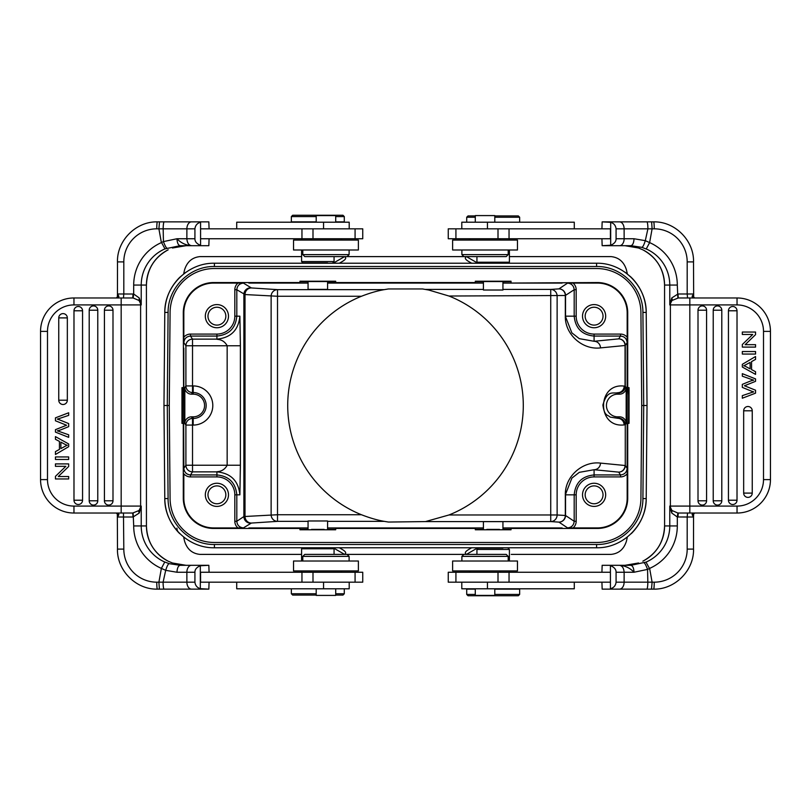 <?xml version="1.0" encoding="UTF-8"?>
<svg xmlns="http://www.w3.org/2000/svg" width="811" height="811" viewBox="0 0 811 811"><rect width="100%" height="100%" fill="white"/><g stroke="black" fill="none" stroke-linecap="round" stroke-linejoin="round"><path stroke-width="1.22" d="M448.97 514.975L557.127 514.975A6.62 6.387 -86.3 0 1 550.73 521.585L425.481 521.585L448.97 514.975A117.788 117.788 0 0 0 448.97 296.025L428.705 290.024L422.521 288.949L388.479 288.949L384.262 289.639C377.409 290.814 369.806 293.024 361.453 296.258A117.788 117.788 0 0 0 361.453 514.742C369.826 517.986 377.429 520.186 384.262 521.361L327.583 521.361M573.032 283.08L567.568 283.11C571.583 283.515 573.793 285.715 574.188 289.73L565.318 295.498A6.62 6.387 86.3 0 0 558.931 288.878A6.62 6.61 -123.7 0 1 565.541 295.498L565.541 316.168L576.175 316.168A17.913 17.913 0 0 0 594.088 334.081L620.527 334.081A8.607 8.607 -56.3 0 1 627.177 337.234L627.177 312.853A29.774 29.774 0 0 0 597.403 283.08L573.032 283.08A8.607 8.607 -33.7 0 1 576.175 289.73L576.175 316.168M620.527 334.081L620.527 336.068C624.541 336.464 626.741 338.674 627.146 342.688L627.177 395.139L627.714 387.638L627.714 312.853A30.311 30.311 0 0 0 597.403 282.552L502.942 283.09M483.417 283.09L475.317 282.958L475.317 281.224L511.042 281.224L511.042 282.552M475.317 282.552L335.683 282.552L327.583 283.09M308.058 283.09L299.958 282.958L299.958 281.224L335.683 281.224L335.683 282.552M308.058 521.361L277.514 521.361A6.62 6.387 86.3 0 1 271.127 514.742L271.127 296.258A6.62 6.387 93.7 0 1 277.514 289.639L251.4 287.946A6.62 6.387 -86.3 0 0 245.013 294.555L236.812 289.73C237.207 285.715 239.417 283.515 243.432 283.11L213.597 283.08A29.774 29.774 0 0 0 183.823 312.853L183.823 337.234A8.607 8.607 -123.7 0 1 190.473 334.081L216.912 334.081A17.913 17.913 0 0 0 234.825 316.168L234.825 289.73A8.607 8.607 -146.3 0 1 237.968 283.08M425.481 521.585L388.479 522.051L384.262 521.361M237.968 527.92L243.432 527.89C239.417 527.485 237.207 525.285 236.812 521.27L234.825 521.27L234.825 494.832A17.913 17.913 0 0 0 216.912 476.919L190.473 476.919A8.607 8.607 123.7 0 1 183.823 473.766L183.823 498.147A29.774 29.774 0 0 0 213.597 527.92L237.968 527.92A8.607 8.607 -33.7 0 1 234.825 521.27M327.583 527.91L335.683 528.042L335.683 529.776L299.958 529.776L299.958 528.042L308.058 527.91M502.942 527.91L511.042 528.042L511.042 529.776L475.317 529.776L475.317 528.042L483.417 527.91M576.175 494.832L576.175 521.27L574.188 521.27L574.188 494.832L565.541 494.832L565.541 515.502L574.188 521.27C573.793 525.285 571.583 527.485 567.568 527.89L597.403 527.92A29.774 29.774 0 0 0 627.177 498.147L627.177 473.766A8.607 8.607 56.3 0 1 620.527 476.919L594.088 476.919A17.913 17.913 0 0 0 576.175 494.832L574.188 494.832C575.354 482.758 581.994 476.118 594.088 474.932L594.088 476.919M471.678 547.77L468.738 549.463C465.149 551.592 464.389 553.234 466.457 554.379M344.543 554.379C346.611 553.234 345.851 551.592 342.262 549.463L339.322 547.77M179.586 277.494L178.775 278.315C169.752 287.905 165.089 299.269 164.785 312.428L163.974 405.5L164.785 498.572C164.471 524.95 188.04 548.317 214.408 547.77L596.592 547.77C622.96 548.317 646.529 524.95 646.215 498.572L647.026 405.5L646.215 312.428C646.529 286.05 622.96 262.683 596.592 263.23L214.408 263.23C188.04 262.683 164.471 286.05 164.785 312.428L168.09 312.428C167.796 287.814 189.794 265.998 214.408 266.505L596.592 266.505L596.592 263.23M511.224 554.389L611.058 554.389C618.752 553.609 623.862 549.229 626.406 541.272L627.349 537.085M170.077 312.468A44.331 44.331 0 0 1 214.408 268.522L596.592 268.522A44.331 44.331 0 0 1 640.923 312.468L641.734 405.5L643.721 405.5L642.91 498.572C643.204 523.186 621.206 545.002 596.592 544.495L214.408 544.495C189.794 545.002 167.796 523.186 168.09 498.572L167.279 405.5L169.266 405.5L170.077 312.468L169.266 405.5L170.077 498.532A44.331 44.331 0 0 0 214.408 542.478L596.592 542.478A44.331 44.331 0 0 0 640.923 498.532L641.734 405.5L640.923 498.532M327.583 529.36L327.583 520.976L308.058 520.976L308.058 529.36M311.536 529.38L324.106 529.38M502.942 529.36L502.942 521.635L483.417 521.635L483.417 529.36M508.203 561.009L508.203 556.376L506.216 554.389L304.784 554.389L302.797 556.376L302.797 561.009M508.203 556.376L461.885 556.376L463.872 554.389L347.128 554.389L349.115 556.376L302.797 556.376M517.469 561.009L452.619 561.009L452.619 570.934L517.469 570.934L517.469 561.009M475.287 588.796L475.287 595.416L494.801 595.416L494.801 588.796M461.794 582.176L461.794 588.796L574.289 588.796L574.289 582.176M509.044 582.176L610.419 582.176L610.419 572.252L448.25 572.252L448.25 582.176L509.044 582.176L509.044 572.252M693.669 513.85L692.695 515.553L693.537 517.002L687.191 517.002L687.191 549.098L693.537 549.098C694.084 570.478 674.955 589.678 653.625 589.131L602.157 589.131L601.924 582.176M601.924 572.252L602.157 565.308L619.492 565.308L610.419 565.308L610.419 589.131L651.497 589.131L652.105 582.176L654.234 582.176A33.089 32.957 -90 0 0 687.191 549.098M652.105 228.824L654.234 228.824A6.944 0.608 -90 0 0 653.625 221.869L646.864 221.869A6.944 1.044 -90 0 1 647.908 228.834L652.105 228.844L649.621 242.611L646.245 248.977A39.374 39.222 90 0 1 669.774 285.066L664.564 285.066L664.584 525.933A39.374 39.222 -90 0 1 642.819 561.192L642.819 561.192C656.697 553.578 663.945 541.829 664.564 525.933L669.774 525.933L669.774 506.084L671.964 510.504L671.741 513.028L677.307 516.982L677.854 513.018L671.964 510.504A6.944 6.924 -90 0 1 670.383 506.084L670.383 304.916A6.944 6.924 -90 0 1 671.964 300.496L669.774 304.916L669.774 285.066L677.307 285.066A46.318 46.146 90 0 0 649.621 242.611L645.303 240.664L647.908 228.834L624.115 228.824L624.135 238.748L634.03 238.748L645.292 240.664C643.964 244.942 642.799 247.173 641.795 247.335L646.235 249.007M625.281 245.692L638.541 248.004L642.809 249.808L638.571 248.004L624.987 245.692L602.157 245.692L610.683 245.236C614.343 243.716 616.137 241.556 616.076 238.748L616.076 228.824C615.681 225.478 613.886 223.309 610.683 222.326L610.683 245.236M751.26 391.054L742.329 387.415L742.329 384.373L749.283 381.525A27.006 27.006 0 0 1 753.713 380.146A48.701 48.701 0 0 1 750.591 379.112A1179.062 1179.062 0 0 0 742.329 376.203L742.329 373.658L755.558 378.899L755.558 381.332L744.427 385.772A21.106 21.106 0 0 1 745.603 386.218A1661.82 1661.82 0 0 0 755.558 390.213L755.558 393.153L742.329 398.221L742.329 395.626L751.128 392.676A36.688 36.688 0 0 1 753.713 391.916A114.838 114.838 0 0 1 751.27 391.054M743.667 493.098A4.288 4.288 0 0 0 747.955 497.386A4.288 4.288 0 0 0 752.243 493.098L752.243 410.792A4.288 4.288 0 0 0 747.955 406.504A4.288 4.288 0 0 0 743.667 410.792L743.667 493.098L752.243 493.098M713.224 500.792A4.288 4.288 0 0 0 717.512 505.081A4.288 4.288 0 0 0 721.8 500.792L721.8 310.207A4.288 4.288 0 0 0 717.512 305.919A4.288 4.288 0 0 0 713.224 310.207L713.224 500.792L721.8 500.792M698.007 310.207A4.288 4.288 0 0 1 702.296 305.919A4.288 4.288 0 0 1 706.584 310.207L706.584 500.792A4.288 4.288 0 0 1 702.296 505.081A4.288 4.288 0 0 1 698.007 500.792L698.007 310.207L706.584 310.207M728.44 500.215A4.288 4.288 0 0 0 732.728 504.503A4.288 4.288 0 0 0 737.017 500.215L737.017 310.785A4.288 4.288 0 0 0 732.728 306.497A4.288 4.288 0 0 0 728.44 310.785L728.44 500.215L737.017 500.215M742.329 351.528L742.329 354.062L755.558 354.062L755.558 351.528L742.329 351.528M750.124 368.873L750.124 362.405L746.191 364.544A28.304 28.304 0 0 1 743.717 365.741A13.158 13.158 0 0 1 746.292 366.805L750.124 368.873M751.554 369.603L751.554 361.615L755.558 359.385L755.558 356.516L742.329 364.321L742.329 367.048L755.558 374.388L755.558 371.702L751.554 369.603M745.157 344.675L755.558 334.639L755.558 332.044L742.329 332.044L742.329 334.477L752.72 334.477L742.329 344.503L742.329 347.098L755.558 347.098L755.558 344.675L745.157 344.675M689.826 513.028L737.037 513.028A33.413 33.413 0 0 0 770.45 479.615A33.413 33.413 0 0 1 737.037 513.028L737.037 506.084L689.826 506.084L689.826 513.028L677.854 513.018M770.45 331.385L770.45 479.615L770.45 331.385A33.413 33.413 0 0 0 737.037 297.972A33.413 33.413 0 0 1 770.45 331.385L763.506 331.385L763.506 479.615A26.469 26.469 0 0 1 737.037 506.084M763.506 331.385A26.469 26.469 0 0 0 737.037 304.916L737.037 297.972L678.29 297.972L677.945 293.998L693.537 293.998L692.695 295.447L693.658 297.15M737.037 304.916L669.774 304.916L671.741 297.972A3.974 2.24 42.3 0 1 671.964 300.496L678.29 297.972M654.234 228.824A33.089 32.957 -90 0 1 687.191 261.902L687.191 293.998L687.535 297.972L689.826 297.972L689.826 506.084L669.774 506.084L671.741 513.028M644.076 562.895A6.944 1.044 69.7 0 1 647.563 569.403L634.03 572.242C633.807 568.126 632.762 565.804 630.887 565.308L646.022 562.114L649.499 568.521L647.563 569.403L647.827 582.166L624.115 582.176A6.944 4.643 90 0 1 619.472 589.131M624.987 565.308L638.581 562.986L625.281 565.308M610.683 222.326L602.157 221.869L653.625 221.869C674.955 221.322 694.084 240.522 693.537 261.902L687.191 261.902M646.864 221.869L610.419 221.869M302.797 249.991L302.797 254.624L304.784 256.611L506.216 256.611L508.203 254.624L508.203 249.991M302.797 254.624L349.115 254.624L347.128 256.611L463.872 256.611L461.885 254.624L508.203 254.624M485.049 249.991L517.469 249.991L517.469 240.066L452.619 240.066L452.619 249.991L485.049 249.991M499.606 238.748L500.924 240.066L469.163 240.066L470.481 238.748M518.229 215.919L494.801 215.919L518.229 215.919M475.287 215.919L468.038 215.919L475.287 215.919M468.038 215.919L466.71 217.236L475.287 217.236M494.801 217.236L519.648 217.236L518.32 215.919M494.801 222.204L494.801 215.584L475.287 215.584L475.287 222.204M574.289 228.824L574.289 222.204L461.794 222.204L461.794 228.824M508.396 263.23L509.409 262.217L476.939 262.217L476.939 256.611M498.005 238.748L610.419 238.748L610.419 228.824L448.25 228.824L448.25 238.748L498.005 238.748L498.005 228.824M602.157 245.692L601.924 238.748M601.924 228.824L602.157 221.869M610.419 245.692L630.887 245.692C632.762 245.196 633.807 242.884 634.03 238.748M630.887 245.692L641.795 247.335M651.618 221.869L652.105 228.844M693.506 549.098L693.537 516.8L693.669 514.083L694.672 513.028C692.219 513.454 691.55 514.296 692.695 515.553M699.031 513.028L697.389 513.028M696.821 513.028L687.535 513.028L687.191 517.002L677.307 516.982L677.307 525.933L669.774 525.933A39.374 39.222 90 0 1 646.022 562.114M693.506 261.902L693.669 296.897L694.672 297.972L696.619 297.972M697.521 297.972L699.031 297.972M692.695 295.447C691.55 296.704 692.219 297.546 694.703 297.972M671.741 297.972L677.945 293.998M677.854 297.982L677.307 285.066M678.29 513.028L677.945 517.002M654.234 582.176A6.944 0.608 -90 0 1 653.625 589.131L646.762 589.131A6.944 1.054 -90 0 0 647.827 582.166L652.105 582.156L649.641 568.501M630.887 565.308L619.492 565.308C625.301 565.774 630.147 568.095 634.03 572.252L624.135 572.252C623.801 568.116 622.26 565.804 619.492 565.308M616.076 582.176L624.115 582.176L624.135 572.252L616.076 572.252L616.076 582.176C615.681 585.522 613.886 587.691 610.683 588.674M616.076 572.252C616.137 569.444 614.343 567.284 610.683 565.764M602.157 565.308L610.419 565.308M610.419 589.131L602.157 589.131M468.129 595.75L518.32 595.75L468.129 595.75M475.287 594.422L466.71 594.422L466.71 589.131L475.287 589.131M518.32 595.75L519.648 594.422L494.801 594.422M519.648 594.422L519.648 589.131L494.801 589.131M476.939 554.389L476.939 549.452L509.409 549.452L509.409 561.009M502.942 548.104L478.287 548.104L502.942 547.77M486.894 529.38L499.464 529.38M617.749 418.294A6.62 6.387 -95.4 0 1 624.125 424.903L625.048 424.812A6.62 6.387 84.4 0 0 618.651 418.202A6.62 6.61 -146.3 0 1 625.271 424.812L625.271 465.504A6.62 6.61 -33.7 0 1 618.651 472.124A6.62 6.387 95.6 0 0 625.048 465.504L600.485 463.101A6.62 6.387 -84.4 0 1 594.088 469.721L594.088 474.932L620.527 474.932C624.541 474.536 626.741 472.326 627.146 468.312L625.271 465.504L625.271 424.812L626.173 423.464A6.62 6.62 -56.3 0 0 619.563 416.844L617.759 416.844L617.749 418.294L619.563 416.844M627.714 387.638L629.032 387.638L629.032 423.362L627.308 423.362L627.177 415.861L627.146 468.312M502.942 289.415L550.73 289.415A6.62 6.387 -93.7 0 1 557.127 296.025L557.127 514.975L565.541 515.502A6.62 6.61 -56.3 0 1 558.931 522.122A6.62 6.387 93.7 0 0 565.318 515.502L565.318 494.832L571.897 478.095L579.307 472.337L594.088 469.721L618.651 472.124L620.527 474.932L620.527 476.919M511.042 528.448L597.403 528.448A30.311 30.311 0 0 0 627.714 498.147L627.714 423.362M603.029 494.832A8.931 8.931 0 0 0 589.627 487.097A8.931 8.931 0 0 0 589.627 502.567A8.931 8.931 0 0 0 603.029 494.832M605.675 494.832A11.577 11.577 0 0 0 588.299 484.806A11.577 11.577 0 0 0 588.299 504.858A11.577 11.577 0 0 0 605.675 494.832M576.175 521.27A8.607 8.607 -146.3 0 1 573.032 527.92M627.177 473.766L627.177 462.858M565.318 494.832C564.872 476.635 582.328 460.881 600.485 463.101M511.042 529.37L502.942 529.238M483.417 529.238L475.317 529.37M475.317 528.448L335.683 528.448M335.683 529.37L327.583 529.238M308.058 529.238L299.958 529.37M183.823 337.234L183.854 342.688C184.259 338.674 186.459 336.464 190.473 336.068L192.521 339.14L192.521 345.76L185.901 345.76A6.62 6.61 146.3 0 1 192.521 339.14L216.912 339.14C216.385 339.718 223.177 338.349 227.161 345.76L192.521 345.76L192.521 385.924L193.19 385.924A19.576 19.576 0 0 1 212.796 405.51A19.576 19.576 0 0 1 193.18 425.076L193.19 418.466A12.966 12.966 0 0 0 206.176 405.5A12.966 12.966 0 0 0 193.19 392.534L193.2 394.156A11.344 11.344 0 0 1 204.565 405.5A11.344 11.344 0 0 1 193.2 416.844L193.19 418.466L192.521 418.466L192.521 425.076L185.901 425.076A6.62 6.61 146.3 0 1 192.521 418.466L191.437 416.844L193.2 416.844M216.912 476.919L216.912 471.86C215.827 471.363 223.147 472.772 227.161 465.24L240.391 465.24L239.884 494.832C238.505 480.893 230.851 473.229 216.912 471.86L192.521 471.86A6.62 6.61 33.7 0 1 185.901 465.24L185.901 425.076L184.827 423.464L184.827 387.536A6.62 6.62 123.7 0 0 191.437 394.156L193.2 394.156M191.437 394.156L192.521 392.534A6.62 6.61 33.7 0 1 185.901 385.924L192.521 385.924L192.521 392.534L193.19 392.534L193.19 385.924M184.827 423.464A6.62 6.62 56.3 0 1 191.437 416.844M234.825 289.73L236.812 289.73L236.812 316.168C235.646 328.242 229.006 334.882 216.912 336.068L216.912 339.14C230.851 337.771 238.505 330.107 239.884 316.168L240.391 345.76L227.161 345.76L227.161 465.24L192.521 465.24L192.521 471.86L190.473 474.932C186.459 474.536 184.259 472.326 183.854 468.312L183.286 312.853A30.311 30.311 0 0 1 213.597 282.552L213.597 283.08M183.854 468.312L185.901 465.24L192.521 465.24L192.521 425.076L193.18 425.076M308.058 281.468L308.058 289.365L327.583 289.365L327.583 281.468M325.951 249.991L358.381 249.991L358.381 240.066L293.531 240.066L293.531 249.991L325.951 249.991M335.713 222.204L335.713 215.584L316.199 215.584L316.199 222.204M349.206 228.824L349.206 222.204L236.711 222.204L236.711 228.824M301.956 228.824L200.581 228.824L200.581 238.748L362.75 238.748L362.75 228.824L301.956 228.824L301.956 238.748M117.331 297.15L118.305 295.447L117.463 293.998L123.809 293.998L123.809 261.902L117.463 261.902C116.916 240.522 136.045 221.322 157.375 221.869L208.843 221.869L209.076 228.824M209.076 238.748L208.843 245.692L191.508 245.692L200.581 245.692L200.581 221.869L159.503 221.869L158.895 228.824L156.766 228.824A33.089 32.957 90 0 0 123.809 261.902M158.895 582.176L156.766 582.176A6.944 0.608 90 0 0 157.375 589.131L164.136 589.131A6.944 1.044 90 0 1 163.092 582.166L158.895 582.156L161.379 568.389L164.755 562.023A39.374 39.222 -90 0 1 141.226 525.933L146.436 525.933L146.416 285.066A39.374 39.222 90 0 1 168.181 249.808L168.181 249.808C154.303 257.422 147.055 269.171 146.436 285.066L141.226 285.066L141.226 304.916L139.036 300.496L139.259 297.972L133.693 294.018L133.146 297.982L139.036 300.496A6.944 6.924 90 0 1 140.617 304.916L140.617 506.084A6.944 6.924 90 0 1 139.036 510.504L141.226 506.084L141.226 525.933L133.693 525.933A46.318 46.146 -90 0 0 161.379 568.389L165.697 570.336L163.092 582.166L186.885 582.176L186.865 572.252L176.97 572.252L165.708 570.336C167.036 566.048 168.201 563.827 169.205 563.665L164.765 561.993M185.719 565.308L172.459 562.996L168.191 561.192L172.429 562.996L186.013 565.308L208.843 565.308L200.317 565.764C196.657 567.284 194.863 569.444 194.924 572.252L194.924 582.176C195.319 585.522 197.114 587.691 200.317 588.674L200.317 565.764M59.74 419.946L68.671 423.585L68.671 426.627L61.717 429.475A27.006 27.006 0 0 1 57.287 430.854A48.701 48.701 0 0 1 60.409 431.888A1179.062 1179.062 0 0 0 68.671 434.797L68.671 437.342L55.442 432.101L55.442 429.668A4137.58 4137.58 0 0 1 66.583 425.228A21.106 21.106 0 0 1 65.397 424.782A1661.82 1661.82 0 0 0 55.442 420.787L55.442 417.847L68.671 412.779L68.671 415.374L59.872 418.324A36.688 36.688 0 0 1 57.287 419.084A114.838 114.838 0 0 1 59.73 419.946M67.333 317.902A4.288 4.288 0 0 0 63.045 313.614A4.288 4.288 0 0 0 58.757 317.902L58.757 400.208A4.288 4.288 0 0 0 63.045 404.496A4.288 4.288 0 0 0 67.333 400.208L67.333 317.902L58.757 317.902M97.776 310.207A4.288 4.288 0 0 0 93.488 305.919A4.288 4.288 0 0 0 89.2 310.207L89.2 500.792A4.288 4.288 0 0 0 93.488 505.081A4.288 4.288 0 0 0 97.776 500.792L97.776 310.207L89.2 310.207M112.993 500.792A4.288 4.288 0 0 1 108.704 505.081A4.288 4.288 0 0 1 104.416 500.792L104.416 310.207A4.288 4.288 0 0 1 108.704 305.919A4.288 4.288 0 0 1 112.993 310.207L112.993 500.792L104.416 500.792M82.56 310.785A4.288 4.288 0 0 0 78.272 306.497A4.288 4.288 0 0 0 73.983 310.785L73.983 500.215A4.288 4.288 0 0 0 78.272 504.503A4.288 4.288 0 0 0 82.56 500.215L82.56 310.785L73.983 310.785M68.671 459.472L68.671 456.938L55.442 456.938L55.442 459.472L68.671 459.472M60.876 442.127L60.876 448.605L64.809 446.455A28.304 28.304 0 0 1 67.283 445.259A13.158 13.158 0 0 1 64.708 444.195L60.876 442.127M59.446 441.397L59.446 449.385L55.442 451.615L55.442 454.484L68.671 446.679L68.671 443.952L55.442 436.612L55.442 439.298L59.446 441.397M65.843 466.325L55.442 476.361L55.442 478.956L68.671 478.956L68.671 476.523L58.28 476.523L68.671 466.497L68.671 463.902L55.442 463.902L55.442 466.325L65.843 466.325M121.174 297.972L73.963 297.972A33.413 33.413 0 0 0 40.55 331.385A33.413 33.413 0 0 1 73.963 297.972L73.963 304.916L121.174 304.916L121.174 297.972L133.146 297.982M40.55 479.615L40.55 331.385L40.55 479.615A33.413 33.413 0 0 0 73.963 513.028A33.413 33.413 0 0 1 40.55 479.615L47.494 479.615L47.494 331.385A26.469 26.469 0 0 1 73.963 304.916M47.494 479.615A26.469 26.469 0 0 0 73.963 506.084L73.963 513.028L132.71 513.028L133.055 517.002L117.463 517.002L118.305 515.553L117.342 513.85M73.963 506.084L141.226 506.084L139.259 513.028A3.974 2.24 -137.7 0 1 139.036 510.504L132.71 513.028M121.174 513.028L121.174 304.916L141.226 304.916L139.259 297.972M185.709 245.692L172.449 248.004L186.013 245.692L180.113 245.692L164.978 248.886L161.501 242.479L163.437 241.597L163.173 228.834L186.885 228.824A6.944 4.643 -90 0 1 191.528 221.869M200.317 588.674L208.843 589.131L157.375 589.131C136.045 589.678 116.916 570.478 117.463 549.098L123.809 549.098A33.089 32.957 90 0 0 156.766 582.176M164.136 589.131L200.581 589.131M358.381 561.009L293.531 561.009L293.531 570.934L358.381 570.934L358.381 561.009M311.394 572.252L310.076 570.934L341.836 570.934L340.519 572.252M292.771 595.081L316.199 595.081L292.771 595.081M335.713 595.081L342.962 595.081L335.713 595.081M316.199 593.764L291.352 593.764L292.68 595.081M342.962 595.081L344.29 593.764L335.713 593.764M316.199 588.796L316.199 595.416L335.713 595.416L335.713 588.796M236.711 582.176L236.711 588.796L349.206 588.796L349.206 582.176M302.604 547.77L301.591 548.783L334.061 548.783L334.061 554.389M312.995 572.252L200.581 572.252L200.581 582.176L362.75 582.176L362.75 572.252L312.995 572.252L312.995 582.176M208.843 565.308L209.076 572.252M209.076 582.176L208.843 589.131M200.581 565.308L180.113 565.308C178.238 565.804 177.193 568.116 176.97 572.252M180.113 565.308L169.205 563.665M159.382 589.131L158.895 582.156M117.494 261.902L117.463 294.2L117.331 296.917L116.328 297.972C118.781 297.546 119.45 296.704 118.305 295.447M111.969 297.972L113.591 297.972M114.199 297.972L123.465 297.972L123.809 293.998L133.693 294.018L133.693 285.066L141.226 285.066A39.374 39.222 -90 0 1 164.978 248.886M117.494 549.098L117.331 514.103L116.328 513.028L114.381 513.028M113.479 513.028L111.969 513.028M118.305 515.553C119.45 514.296 118.781 513.454 116.297 513.028M139.259 513.028L133.055 517.002M133.146 513.018L133.693 525.933M132.71 297.972L133.055 293.998M156.766 228.824A6.944 0.608 90 0 1 157.375 221.869L164.238 221.869A6.944 1.054 90 0 0 163.173 228.834L158.895 228.844L161.359 242.499M191.508 245.692C188.74 245.196 187.199 242.884 186.865 238.748L176.97 238.748C180.853 242.905 185.699 245.226 191.508 245.692L180.113 245.692C178.238 245.196 177.193 242.874 176.97 238.748L163.437 241.597A6.944 1.044 -110.3 0 0 166.924 248.105M194.924 228.824L186.885 228.824L186.865 238.748L194.924 238.748L194.924 228.824C195.319 225.478 197.114 223.309 200.317 222.326M194.924 238.748C194.863 241.556 196.657 243.716 200.317 245.236M208.843 245.692L200.581 245.692M200.581 221.869L208.843 221.869M342.871 215.25L292.68 215.25L342.871 215.25M335.713 216.578L344.29 216.578L344.29 221.869L335.713 221.869M292.68 215.25L291.352 216.578L316.199 216.578M291.352 216.578L291.352 221.869L316.199 221.869M334.061 256.611L334.061 261.547L301.591 261.547L301.591 249.991M327.583 262.896L302.929 262.896L327.583 263.23M327.583 281.559L308.058 281.559M483.417 281.468L483.417 290.024L502.942 290.024L502.942 281.468M502.942 281.559L483.417 281.559M361.453 296.258L277.514 296.258L277.514 514.742L243.888 516.546L236.812 521.27L236.812 494.832L234.825 494.832M594.088 341.279A6.62 6.387 -95.6 0 1 600.485 347.899C582.328 350.119 564.872 334.365 565.318 316.168L571.856 332.855L579.297 338.653L594.088 341.279L618.651 338.876A6.62 6.61 -146.3 0 1 625.271 345.496L625.048 345.496A6.62 6.387 84.4 0 0 618.651 338.876L620.527 336.068L594.088 336.068L594.088 341.279M627.177 348.142L627.177 337.234M603.029 316.168A8.931 8.931 0 0 0 589.627 308.433A8.931 8.931 0 0 0 589.627 323.903A8.931 8.931 0 0 0 603.029 316.168M605.675 316.168A11.577 11.577 0 0 0 588.299 306.142A11.577 11.577 0 0 0 588.299 326.194A11.577 11.577 0 0 0 605.675 316.168M475.317 281.63L483.417 281.762M502.942 281.762L511.042 281.63M299.958 281.63L308.058 281.762M327.583 281.762L335.683 281.63M299.958 282.552L213.597 282.552M225.843 316.168A8.931 8.931 0 0 0 212.441 308.433A8.931 8.931 0 0 0 212.441 323.903A8.931 8.931 0 0 0 225.843 316.168M228.489 316.168A11.577 11.577 0 0 0 211.113 306.142A11.577 11.577 0 0 0 211.113 326.194A11.577 11.577 0 0 0 228.489 316.168M183.823 415.861L183.691 423.362L181.968 423.362L181.968 387.638L183.286 387.638M182.374 423.362L182.374 387.638M183.286 423.362L183.286 498.147A30.311 30.311 0 0 0 213.597 528.448L299.958 528.448M225.843 494.832A8.931 8.931 0 0 0 212.441 487.097A8.931 8.931 0 0 0 212.441 502.567A8.931 8.931 0 0 0 225.843 494.832M228.489 494.832A11.577 11.577 0 0 0 211.113 484.806A11.577 11.577 0 0 0 211.113 504.858A11.577 11.577 0 0 0 228.489 494.832M617.759 418.294L610.176 417.118C607.844 414.644 604.398 416.479 602.908 404.983C607.297 389.402 613.126 393.943 617.779 392.717L618.651 392.798A6.62 6.387 95.6 0 0 625.048 386.188L625.048 345.496L600.485 347.899M624.125 424.903C596.663 428.259 596.724 382.68 624.176 386.097A6.62 6.387 -84.4 0 1 617.779 392.717L617.779 394.156A11.344 11.344 0 0 0 606.435 405.49A11.344 11.344 0 0 0 617.759 416.844M627.146 342.688L625.271 345.496L625.271 386.188A6.62 6.61 -33.7 0 1 618.651 392.798L619.563 394.156L617.779 394.156M626.173 423.464L626.173 387.536A6.62 6.62 -123.7 0 1 619.563 394.156M627.177 395.139L627.177 415.861M628.626 387.638L628.626 423.362M625.129 272.253L632.225 278.315C641.248 287.905 645.911 299.269 646.215 312.428L642.91 312.428L643.721 405.5L647.026 405.5L646.215 498.572C645.911 511.731 641.248 523.095 632.225 532.685L631.293 533.618M627.349 273.905L626.406 269.728C623.862 261.771 618.752 257.391 611.058 256.611L509.409 256.611M199.942 256.611L301.591 256.611L199.942 256.611C192.248 257.391 187.138 261.771 184.594 269.728L183.651 273.895M344.543 256.621C346.611 257.766 345.851 259.408 342.262 261.537L339.322 263.23M471.678 263.23L468.738 261.537C465.159 259.408 464.399 257.776 466.447 256.621L477.872 263.23M168.09 312.428L167.279 405.5L163.974 405.5M179.707 277.382L185.871 272.253M176.93 528.133A6.62 6.569 -44.1 0 0 178.775 532.685C169.752 523.095 165.089 511.731 164.785 498.572L168.09 498.572M179.707 533.618L178.775 532.685M183.651 537.085L184.594 541.272C187.138 549.229 192.248 553.609 199.942 554.389L301.591 554.389L199.942 554.389M251.146 554.389L262.257 554.389M567.568 527.89L558.931 522.122L550.73 521.585L550.73 289.415L558.931 288.878L567.568 283.11M428.705 520.976L428.705 521.585M384.262 289.639L277.514 289.639L277.514 296.258L245.013 294.555L245.013 516.445A6.62 6.387 -93.7 0 0 251.4 523.054L277.514 521.361L277.514 514.742L361.453 514.742M425.481 289.415L428.705 289.415L428.705 290.024M428.705 289.415L483.417 289.415M565.318 316.168L565.318 295.498L448.97 296.025M503.54 283.08L562.114 283.08M328.181 283.08L482.819 283.08M248.886 283.08L307.46 283.08M251.4 287.946L243.432 283.11M243.432 527.89L251.4 523.054M307.46 527.92L248.886 527.92M482.819 527.92L328.181 527.92M562.114 527.92L503.54 527.92M487.441 582.176L487.441 588.796M498.005 572.252L498.005 582.176M752.243 410.792L743.667 410.792M721.8 310.207L713.224 310.207M698.007 500.792L706.584 500.792M737.017 310.785L728.44 310.785M763.506 479.615L770.45 479.615M649.52 568.43A46.318 46.146 90 0 0 677.307 525.933M664.584 525.933L664.564 285.066A39.374 39.222 -90 0 0 642.819 249.808C656.697 257.422 663.945 269.171 664.564 285.066M619.472 221.869A6.944 4.643 90 0 1 624.115 228.824L616.076 228.824M487.441 228.824L487.441 222.204M509.044 228.824L509.044 238.748M619.492 245.692A6.944 4.643 -90 0 0 624.135 238.748L616.076 238.748M597.403 528.448L597.403 527.92M627.177 498.147L627.714 498.147M183.854 342.688L185.901 345.76L185.901 385.924L184.827 387.536M240.391 345.76L240.391 465.24M239.884 494.832L236.812 494.832C235.616 482.727 228.986 476.098 216.912 474.932L190.473 474.932L190.473 476.919M323.559 228.824L323.559 222.204M312.995 238.748L312.995 228.824M58.757 400.208L67.333 400.208M89.2 500.792L97.776 500.792M112.993 310.207L104.416 310.207M73.983 500.215L82.56 500.215M47.494 331.385L40.55 331.385M161.48 242.57A46.318 46.146 -90 0 0 133.693 285.066M146.416 285.066L146.436 525.933A39.374 39.222 90 0 0 168.181 561.192C154.303 553.578 147.055 541.829 146.436 525.933M191.528 589.131A6.944 4.643 -90 0 1 186.885 582.176L194.924 582.176M323.559 582.176L323.559 588.796M301.956 582.176L301.956 572.252M191.508 565.308A6.944 4.643 90 0 0 186.865 572.252L194.924 572.252M123.465 513.028L123.809 549.098M597.403 283.08L597.403 282.552M627.714 312.853L627.177 312.853M250.508 523.166A6.62 6.61 56.3 0 1 243.888 516.546L243.888 294.454A6.62 6.61 123.7 0 1 250.508 287.834M624.176 386.097L625.271 386.188L626.173 387.536M594.088 334.081L594.088 336.068C582.014 334.902 575.384 328.273 574.188 316.168L574.188 289.73L576.175 289.73M183.823 312.853L183.286 312.853M234.825 316.168L239.884 316.168M190.473 334.081L190.473 336.068L216.912 336.068L216.912 334.081M183.823 395.139L183.823 348.142M183.286 498.147L183.823 498.147M213.597 527.92L213.597 528.448M344.553 256.631L333.128 263.23M596.592 266.505C621.206 265.998 643.204 287.814 642.91 312.428M642.91 498.572L646.215 498.572M214.408 263.23L214.408 266.505M214.408 544.495L214.408 547.77M333.128 547.77L344.553 554.369M466.447 554.369L477.872 547.77M596.592 547.77L596.592 544.495M461.885 561.009L461.885 556.376M499.606 572.252L500.924 570.934M470.481 572.252L469.163 570.934M455.924 582.176L455.924 572.252M461.885 254.624L461.885 249.991M519.648 222.204L519.648 217.236M466.71 222.204L466.71 217.236M477.963 263.23L476.939 262.217M509.409 262.217L509.409 249.991M509.409 240.066L509.409 238.748M455.924 238.748L455.924 228.824M468.038 595.75L466.71 594.422M509.409 572.252L509.409 570.934M478.287 548.104L476.939 549.452M508.071 548.104L509.409 549.452M349.115 249.991L349.115 254.624M311.394 238.748L310.076 240.066M340.519 238.748L341.836 240.066M355.076 228.824L355.076 238.748M349.115 556.376L349.115 561.009M291.352 588.796L291.352 593.764M344.29 588.796L344.29 593.764M333.037 547.77L334.061 548.783M301.591 548.783L301.591 561.009M301.591 570.934L301.591 572.252M355.076 572.252L355.076 582.176M342.962 215.25L344.29 216.578M301.591 238.748L301.591 240.066M332.713 262.896L334.061 261.547M302.929 262.896L301.591 261.547M631.272 277.352L625.251 272.344M185.719 272.364L179.728 277.352"/></g></svg>
